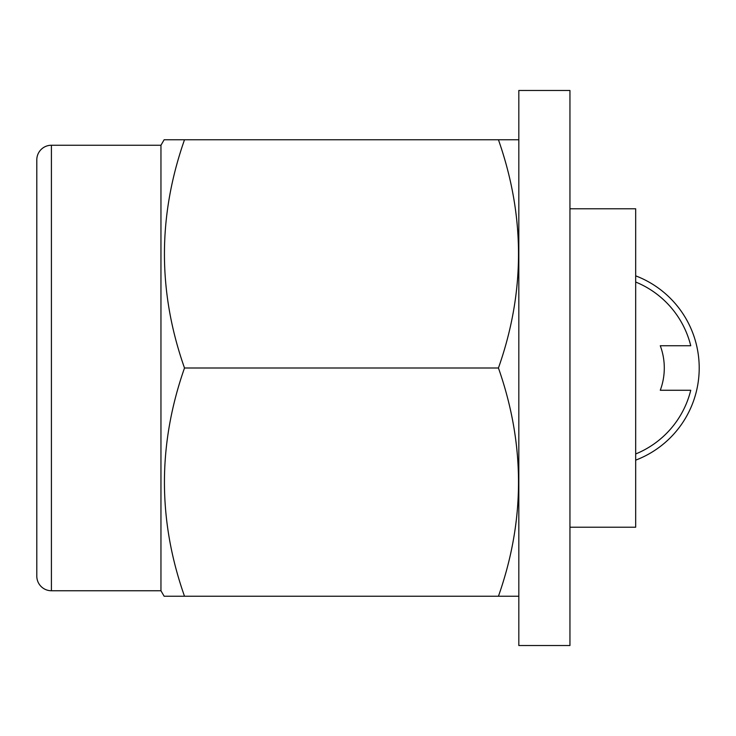 <?xml version="1.0" encoding="UTF-8"?>
<svg xmlns="http://www.w3.org/2000/svg" width="736" height="736" viewBox="0 0 736 736"><rect width="100%" height="100%" fill="white"/><g stroke="black" fill="none" stroke-linecap="round" stroke-linejoin="round"><path stroke-width="1.1" d="M518.825 368L518.825 90.473L569.949 90.473L569.949 645.527L518.825 645.527L518.825 368M569.949 208.785L635.683 208.785L635.683 527.215L569.949 527.215M36.8 564.466L36.8 171.534L36.8 564.466M51.41 145.25L51.41 590.75A14.61 14.61 0 0 1 36.8 576.15L36.8 159.85A14.61 14.61 0 0 1 51.41 145.25L160.954 145.25L160.954 590.75L164.128 596.243L184.506 596.243C157.752 520.361 157.752 444.277 184.506 368C157.752 292.118 157.752 216.044 184.506 139.757L164.128 139.757L160.954 145.25M51.41 590.75L160.954 590.75M518.825 139.766L498.438 139.757C525.2 216.044 525.2 292.118 498.438 368C525.2 444.277 525.2 520.361 498.438 596.243L505.347 596.243M518.825 596.234L164.128 596.243M635.683 282.035A92.846 92.846 0 0 1 690.745 345.736L660.275 345.736A63.692 63.692 0 0 1 660.275 390.264L690.745 390.264A92.846 92.846 0 0 1 635.683 453.965M635.683 275.853A98.596 98.596 0 0 1 635.683 460.147M177.597 139.757L505.347 139.757M184.506 368L498.438 368"/></g></svg>
